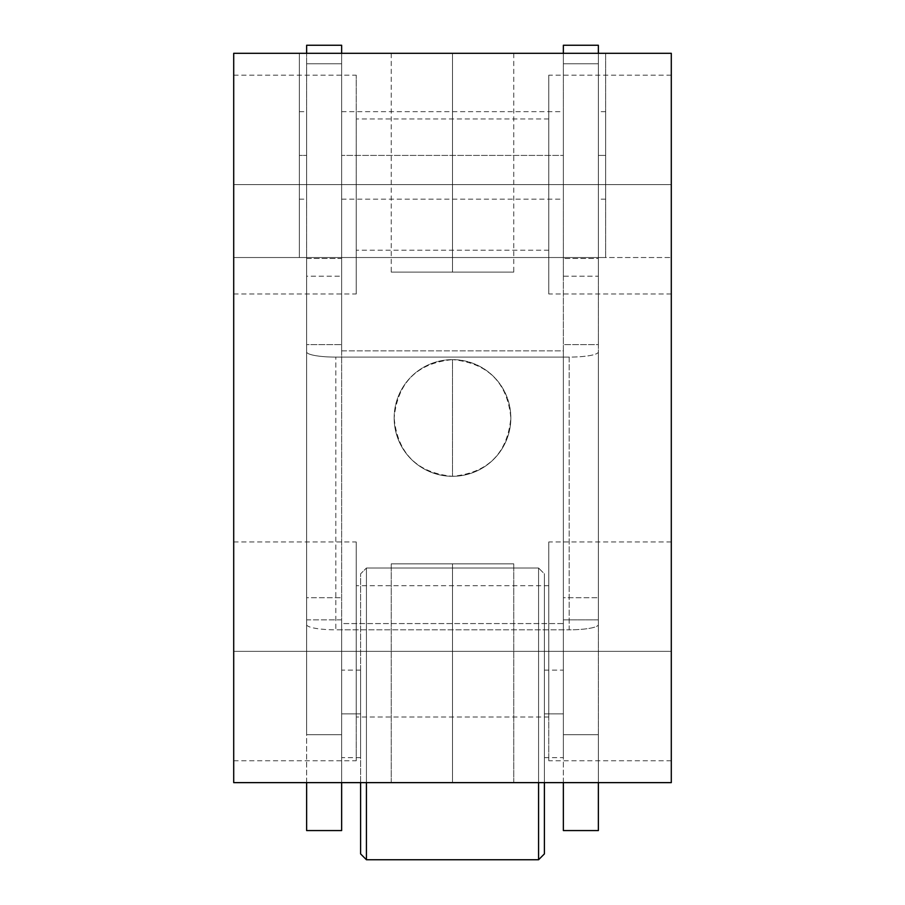 <?xml version="1.0" encoding="UTF-8"?>
<svg xmlns="http://www.w3.org/2000/svg" width="905" height="905" viewBox="0 0 905 905"><rect width="100%" height="100%" fill="white"/><g stroke="black" fill="none" stroke-linecap="round" stroke-linejoin="round"><path stroke-width="0.68" stroke-dasharray="4.53 3.39" d="M538.566 568.023L544.391 573.849L544.391 782.633L544.391 573.849L538.566 568.023L538.566 859.75L538.566 568.023L366.435 568.023L366.435 859.75L366.435 568.023L538.566 568.023L538.566 782.633L538.566 568.023M544.391 853.913L544.391 573.849L544.391 853.913M366.435 782.633L366.435 568.023L366.435 782.633M360.609 782.633L360.609 573.849L366.435 568.023L360.609 573.849L360.609 782.633M360.609 713.887L360.609 757.643L360.609 670.13L360.609 757.643L360.609 713.887L341.638 713.887L341.638 757.643L341.638 713.887L360.609 713.887L360.609 670.13L360.609 713.887L341.638 713.887L341.638 670.13L341.638 713.887L360.609 713.887M341.638 350.869L341.638 53.305L341.638 276.183L306.637 276.183L306.637 53.305L306.637 276.183L341.638 276.183L341.638 258.502L306.637 258.502L306.637 276.183L306.637 258.502L341.638 258.502L341.638 350.869L563.363 350.869L563.363 344.624L598.363 344.624L598.363 351.898A29.175 5.204 180 0 1 569.188 357.102L335.812 357.102A29.175 5.204 180 0 1 306.637 351.898L306.637 344.624L341.638 344.624L306.637 344.624L306.637 258.502L306.637 351.898A29.175 5.204 0 0 0 335.812 357.102L569.188 357.102L569.188 629.812A29.175 5.204 0 0 0 598.363 624.608L598.363 619.857L563.363 619.857L563.363 623.568L341.638 623.568L341.638 350.869L341.638 623.568L341.638 619.857L341.638 623.568L563.363 623.568L563.363 258.502L598.363 258.502L598.363 53.305L598.363 276.183L563.363 276.183L563.363 53.305L563.363 276.183L598.363 276.183L598.363 258.502L598.363 344.624L598.363 258.502L563.363 258.502L563.363 344.624L598.363 344.624L598.363 624.608A29.175 5.204 180 0 1 569.188 629.812L335.812 629.812L569.188 629.812L569.188 357.102A29.175 5.204 0 0 0 598.363 351.898L598.363 734.679L598.363 619.857L563.363 619.857L563.363 623.568L563.363 350.869L341.638 350.869M341.638 830.575L341.638 63.791L306.637 63.791L306.637 597.73L306.637 45.25L306.637 63.791L341.638 63.791L341.638 45.25L341.638 829.681L341.638 619.857L306.637 619.857L306.637 624.608L306.637 351.898L306.637 624.608A29.175 5.204 0 0 0 335.812 629.812L335.812 357.102L335.812 629.812A29.175 5.204 180 0 1 306.637 624.608L306.637 619.857L341.638 619.857L341.638 734.679L306.637 734.679L306.637 619.857L306.637 734.679L341.638 734.679L341.638 782.633M341.638 155.411L341.638 199.168L341.638 111.654L341.638 199.168L341.638 155.411L563.363 155.411L563.363 199.168L563.363 111.654L563.363 199.168L563.363 155.411L341.638 155.411L341.638 111.654L341.638 155.411L563.363 155.411L563.363 111.654L563.363 155.411L341.638 155.411M341.638 713.887L341.638 757.643L341.638 713.887M306.637 830.575L306.637 597.73L341.638 597.73L306.637 597.73L306.637 782.633M306.637 155.411L306.637 199.168L306.637 111.654L306.637 199.168L306.637 155.411L299.34 155.411L299.34 199.168L299.34 111.654L299.34 199.168L299.34 155.411L306.637 155.411L306.637 111.654L306.637 155.411L299.34 155.411L299.34 111.654L299.34 155.411L306.637 155.411M598.363 830.575L598.363 63.791L563.363 63.791L563.363 597.73L563.363 45.25L563.363 63.791L598.363 63.791L598.363 45.25L598.363 829.681L598.363 734.679L563.363 734.679L563.363 619.857L563.363 734.679L598.363 734.679L598.363 782.633M598.363 155.411L598.363 199.168L598.363 111.654L598.363 199.168L598.363 155.411L605.66 155.411L605.66 199.168L605.66 155.411L598.363 155.411L598.363 111.654L598.363 155.411L605.66 155.411L605.66 199.168L605.66 111.654L605.66 155.411L605.66 111.654L605.66 155.411L598.363 155.411M563.363 830.575L563.363 597.73L598.363 597.73L563.363 597.73L563.363 782.633M563.363 713.887L563.363 757.643L563.363 670.13L563.363 757.643L563.363 713.887L544.391 713.887L544.391 757.643L544.391 713.887L563.363 713.887L563.363 670.13L563.363 713.887L544.391 713.887L544.391 757.643L544.391 670.13L544.391 713.887L544.391 670.13L544.391 713.887L563.363 713.887M605.66 257.518L605.66 53.305L605.66 257.518L233.705 257.518L671.295 257.518L605.66 257.518L605.66 53.305L671.295 53.305L671.295 257.518L671.295 53.305L605.66 53.305L605.66 257.518L233.705 257.518L233.705 53.305L299.34 53.305L299.34 257.518L299.34 53.305L299.34 257.518L299.34 53.305L605.66 53.305L233.705 53.305L233.705 782.633L233.705 257.518L605.66 257.518M671.295 782.633L671.295 257.518L671.295 782.633L233.705 782.633L671.295 782.633M671.295 184.586L671.295 293.989L671.295 75.183L671.295 293.989L671.295 184.586L548.769 184.586L671.295 184.586L671.295 75.183L671.295 184.586L548.769 184.586L548.769 293.989L548.769 75.183L548.769 184.586L671.295 184.586M671.295 651.362L671.295 541.959L671.295 651.362L671.295 541.959L671.295 651.362L548.769 651.362L548.769 716.998L548.769 651.362L233.705 651.362L233.705 760.754L233.705 541.959L233.705 760.754L233.705 651.362L356.231 651.362L356.231 541.959L356.231 651.362L233.705 651.362L233.705 541.959L233.705 651.362L356.231 651.362L356.231 541.959L356.231 760.754L356.231 585.716L356.231 651.362L548.769 651.362L548.769 585.716L548.769 651.362L356.231 651.362L356.231 716.998L356.231 585.716L356.231 651.362L548.769 651.362L548.769 541.959L548.769 760.754L548.769 541.959L548.769 651.362L671.295 651.362L671.295 760.754L671.295 651.362L548.769 651.362L671.295 651.362M548.769 184.586L548.769 75.183L548.769 293.989L548.769 118.951L548.769 250.221L548.769 118.951L548.769 184.586L356.231 184.586L356.231 118.951L356.231 184.586L548.769 184.586L548.769 250.221L548.769 184.586L356.231 184.586L548.769 184.586M356.231 184.586L356.231 293.989L356.231 75.183L356.231 184.586L233.705 184.586L233.705 75.183L233.705 184.586L356.231 184.586L233.705 184.586L233.705 293.989L233.705 75.183L233.705 293.989L233.705 184.586L356.231 184.586L356.231 293.989L356.231 184.586M548.769 651.362L548.769 760.754L548.769 651.362M452.5 53.305L513.769 53.305L391.231 53.305L513.769 53.305L452.5 53.305L452.5 272.111L452.5 53.305L391.231 53.305L452.5 53.305L452.5 272.111L513.769 272.111L391.231 272.111L452.5 272.111L452.5 53.305M452.5 782.633L513.769 782.633L391.231 782.633L513.769 782.633L391.231 782.633L513.769 782.633L452.5 782.633L452.5 563.838L452.5 782.633L391.231 782.633L452.5 782.633L452.5 563.838L513.769 563.838L391.231 563.838L452.5 563.838L452.5 782.633L513.769 782.633L452.5 782.633L452.5 563.838L391.231 563.838L513.769 563.838L452.5 563.838L452.5 782.633L391.231 782.633L452.5 782.633L452.5 563.838L513.769 563.838L391.231 563.838L452.5 563.838L452.5 782.633M394.15 417.974A58.35 58.35 0 0 1 452.5 359.624A58.35 58.35 0 0 1 510.85 417.974A58.35 58.35 0 0 1 452.5 476.313A58.35 58.35 0 0 1 394.15 417.974A58.35 58.35 0 0 1 452.5 359.624A58.35 58.35 0 0 1 510.85 417.974A58.35 58.35 0 0 0 452.5 359.624A58.35 58.35 0 0 0 394.15 417.974A58.35 58.35 0 0 0 452.5 476.313A58.35 58.35 0 0 0 510.85 417.974A58.35 58.35 0 0 1 452.5 476.313A58.35 58.35 0 0 1 394.15 417.974C397.612 453.416 417.058 472.863 452.5 476.313C487.942 472.863 507.388 453.416 510.85 417.974C507.388 382.532 487.942 363.086 452.5 359.624L452.5 476.313L452.5 359.624C417.058 363.086 397.612 382.532 394.15 417.974M452.5 563.838L391.231 563.838L452.5 563.838M452.5 272.111L391.231 272.111L452.5 272.111M360.609 757.643L341.638 757.643M360.609 670.13L341.638 670.13M341.638 199.168L563.363 199.168M341.638 111.654L563.363 111.654M544.391 757.643L563.363 757.643M544.391 670.13L563.363 670.13M605.66 199.168L598.363 199.168M671.295 293.989L548.769 293.989M671.295 75.183L548.769 75.183M548.769 118.951L356.231 118.951M548.769 250.221L356.231 250.221M233.705 75.183L356.231 75.183M233.705 293.989L356.231 293.989M233.705 760.754L356.231 760.754M233.705 541.959L356.231 541.959M548.769 716.998L356.231 716.998M548.769 585.716L356.231 585.716M671.295 541.959L548.769 541.959M671.295 760.754L548.769 760.754M513.769 782.633L513.769 563.838L513.769 782.633M391.231 782.633L391.231 563.838L391.231 782.633M513.769 53.305L513.769 272.111M391.231 53.305L391.231 272.111M299.34 199.168L306.637 199.168M299.34 111.654L306.637 111.654M605.66 111.654L598.363 111.654"/><path stroke-width="1.36" d="M544.391 782.633L544.391 853.913L538.566 859.75L538.566 782.633L538.566 859.75L544.391 853.913L544.391 782.633M366.435 859.75L538.566 859.75L366.435 859.75L366.435 782.633L366.435 859.75L360.609 853.913L360.609 782.633L360.609 853.913L366.435 859.75M341.638 53.305L341.638 45.25L341.638 53.305M306.637 53.305L306.637 45.25L341.638 45.25L306.637 45.25L306.637 53.305M598.363 53.305L598.363 45.25L598.363 53.305M563.363 53.305L563.363 45.25L598.363 45.25L563.363 45.25L563.363 53.305M598.363 782.633L598.363 830.575L563.363 830.575L563.363 782.633M671.295 53.305L671.295 782.633L233.705 782.633L233.705 53.305L233.705 782.633L671.295 782.633L671.295 53.305L233.705 53.305L671.295 53.305M341.638 782.633L341.638 830.575L306.637 830.575L306.637 782.633"/></g></svg>
